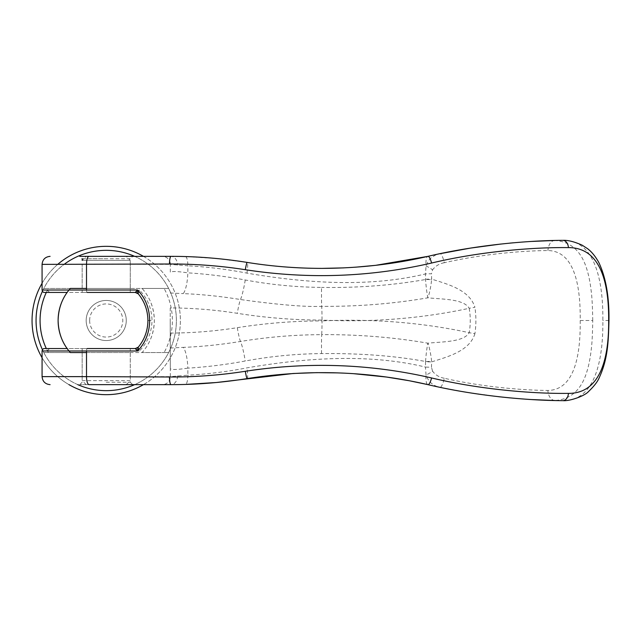 <?xml version="1.0" encoding="UTF-8"?>
<svg xmlns="http://www.w3.org/2000/svg" width="641" height="641" viewBox="0 0 641 641"><rect width="100%" height="100%" fill="white"/><g stroke="black" fill="none" stroke-linecap="round" stroke-linejoin="round"><path stroke-width="0.48" stroke-dasharray="3.21 2.4" d="M143.456 256.352A74.172 74.172 0 0 1 106.222 394.672A74.172 74.172 0 0 1 32.05 320.5A74.172 74.172 0 0 1 106.222 246.328A74.172 74.172 0 0 1 143.456 384.648M134.642 256.352A70.157 70.157 0 0 1 106.222 390.657A70.157 70.157 0 0 1 64.124 264.372M68.988 384.648A74.172 74.172 0 0 1 42.074 357.734M42.426 291.286A70.157 70.157 0 0 1 43.82 288.426L168.623 288.426A70.157 70.157 0 0 1 134.642 384.648M77.801 384.648A70.157 70.157 0 0 1 106.222 250.335A70.157 70.157 0 0 1 168.623 352.574L43.82 352.574A70.157 70.157 0 0 1 42.426 349.706M168.623 288.426L164.08 288.426A66.151 66.151 0 0 1 164.08 352.574L168.623 352.574M164.08 288.426L142.078 288.426C149.946 297.232 154.024 307.92 154.329 320.5C154.024 333.08 149.946 343.768 142.078 352.574L164.08 352.574M86.511 288.426L142.078 288.426A48.107 48.107 0 0 1 142.078 352.574L86.511 352.574M43.82 352.574L70.358 352.574A48.107 48.107 0 0 1 67.145 348.56L87.272 348.56A2.404 0.769 90 0 0 86.511 350.972M48.363 352.574A66.151 66.151 0 0 1 46.32 348.56M82.168 352.574L82.168 380.634L130.275 380.634L130.275 352.574L82.168 352.574L130.275 352.574M86.174 384.648L82.168 380.634L130.275 380.634L126.269 384.648L86.174 384.648L126.269 384.648M82.168 292.432L130.275 292.432L82.168 292.432L82.168 264.372L82.168 288.426L130.275 288.426L130.275 260.358L82.168 260.358L130.275 260.358L126.269 256.352L86.174 256.352L82.168 260.358M86.174 256.352L126.269 256.352M126.269 320.5A20.047 20.047 0 0 0 106.222 300.453A20.047 20.047 0 0 0 86.174 320.5A20.047 20.047 0 0 0 106.222 340.547A20.047 20.047 0 0 0 126.269 320.5A20.047 20.047 0 0 0 106.222 300.453A20.047 20.047 0 0 0 86.174 320.5A20.047 20.047 0 0 0 106.222 340.547A20.047 20.047 0 0 0 126.269 320.5M89.644 320.5A16.578 16.578 0 0 1 106.222 303.922A16.578 16.578 0 0 1 122.792 320.5A16.578 16.578 0 0 1 106.222 337.07A16.578 16.578 0 0 1 89.644 320.5M130.275 288.426L82.168 288.426M46.32 292.432A66.151 66.151 0 0 1 48.363 288.426L43.82 288.426M86.511 290.028A2.404 0.769 -90 0 0 87.272 292.432L67.145 292.432A48.107 48.107 0 0 1 70.358 288.426L48.363 288.426M42.074 283.266A74.172 74.172 0 0 1 57.738 264.372M170.226 307.936A1365.338 221.762 90 0 0 170.218 320.5L170.226 307.936C192.516 307.992 214.879 309.787 237.314 313.321C265.59 317.784 293.826 320.043 322.014 320.083L322.014 320.917C372.822 318.585 421.882 322.511 469.188 332.687C470.614 324.562 470.614 316.438 469.188 308.313C421.506 318.529 372.445 322.455 322.014 320.083A15.632 0.665 90.1 0 0 321.686 306.342A20.047 0.601 90.5 0 1 321.526 287.416C295.974 287.168 270.542 284.684 245.231 279.981C225.824 276.375 206.69 274.003 187.829 272.858A482.705 150.699 92.6 0 0 187.877 265.799L170.338 264.372A670.646 19.671 -89.7 0 1 170.314 272.337L170.314 272.353C171.363 271.103 177.196 271.271 187.829 272.858A20.047 5.36 -86.8 0 1 183.27 293.618C201.659 294.347 220.728 296.318 240.479 299.531C278.138 304.779 305.204 307.055 321.686 306.342C357.782 306.614 393.181 303.77 427.892 297.817C429.278 294.363 431.097 285.766 431.593 279.636A10.424 0.705 1.1 0 0 425.576 279.508C392.348 285.357 357.662 287.993 321.526 287.416M138.296 293.858L136.974 292.633L135.243 292.432L138.296 293.858C144.425 301.11 147.63 309.996 147.919 320.5C147.63 331.004 144.425 339.882 138.296 347.142L135.243 348.56L139.345 350.972L42.074 350.972M592.733 320.5C592.556 306.719 592.004 296.639 591.082 290.253C589.92 280.285 587.973 271.712 585.225 264.549C579.472 249.549 569.36 241.529 554.898 240.479L555.05 240.471A869.252 739.41 -87.1 0 1 562.766 240.351L562.774 240.351C592.348 239.678 603.253 274.388 602.869 320.5C603.261 366.74 592.26 401.346 562.766 400.649A869.781 740.323 90.9 0 1 555.05 400.521L554.898 400.521C569.36 399.471 579.472 391.451 585.225 376.451C587.973 369.288 589.92 360.715 591.082 350.739C592.004 344.361 592.556 334.273 592.733 320.5L580.193 320.5C580.674 283.186 573.439 250.984 547.887 250.543C520.572 250.767 480.149 254.421 444.293 262.746A10.424 2.268 78.2 0 0 440.079 253.692C434.462 255.19 435.471 255.134 431.89 257.353C429.847 258.483 427.9 261.368 426.065 265.983L425.44 273.939C368.279 287.649 305.557 283.178 246.953 273.13C227.162 269.316 207.476 266.872 187.877 265.799A10.424 2.804 -88.3 0 0 185.369 256.568L171.027 256.352A9.623 6.698 -90 0 1 177.701 265.174M130.275 292.432L130.275 258.756L106.222 258.756L130.275 258.756L132.679 256.352L79.756 256.352L132.679 256.352L79.756 256.352L82.168 258.756L106.222 258.756L82.168 258.756M106.222 382.244L130.275 382.244L106.222 382.244M132.679 384.648L79.756 384.648L132.679 384.648L130.275 382.244L130.275 348.56L82.168 348.56L130.275 348.56M82.168 348.56L82.168 382.244L79.756 384.648M138.328 293.586L139.345 290.028C147.406 298.025 151.637 308.185 152.037 320.508C151.629 332.823 147.398 342.975 139.345 350.972L138.32 347.414L135.908 348.56L44.477 348.56M49.517 292.432L47.314 290.028L139.345 290.028L135.908 292.432L44.477 292.432M343.576 267.89L356.003 267.153M170.314 368.663L170.218 320.5A1365.338 221.762 90 0 0 170.226 333.064L170.314 368.663A670.446 19.647 -90.3 0 1 170.338 376.628L187.877 375.193A482.705 150.691 87.4 0 0 187.829 368.142C177.196 369.721 171.363 369.897 170.314 368.663M42.074 264.372L170.338 264.372A8.021 8.012 90 0 0 162.325 256.352L171.027 256.352M246.953 273.13A12.027 1.466 -80.9 0 0 247.194 262.417L216.105 258.467L185.369 256.568M177.701 375.826A9.623 6.698 90 0 1 171.027 384.648L185.369 384.432A10.424 2.804 88.3 0 0 187.877 375.193C207.476 374.12 227.162 371.684 246.953 367.87C305.557 357.822 368.279 353.351 425.44 367.061L426.065 375.017C428.452 381.852 433.132 385.946 440.079 387.308L466.656 392.284L498.474 396.699M353.431 373.663L337.863 372.886M440.079 253.692L427.956 256.352A19.238 4.735 -103 0 0 426.065 265.983A10.44 2.692 -146.6 0 1 432.563 269.853L431.473 273.779A10.432 0.953 -1.7 0 0 425.44 273.939A480.894 153.439 -89.9 0 1 425.576 279.244L425.576 279.508C425.888 285.461 427.082 294.588 427.892 297.817C442.402 299.331 463.844 298.858 469.188 308.313A20.143 0.537 -9.9 0 1 474.909 307.287C469.468 289.532 446.977 284.075 431.641 279.099L431.593 279.636M531.573 241.441L513.096 242.819M509.875 243.115L501.15 244.005M554.898 240.479C551.028 240.695 548.696 244.053 547.887 250.543M554.89 400.521A10.424 7.107 88.4 0 1 547.895 390.457C573.439 390.016 580.674 357.814 580.193 320.5M138.312 347.118L138.744 346.589M170.258 292.969L183.27 293.618M82.168 376.628L170.338 376.628A8.021 8.012 -90 0 1 162.325 384.648M444.293 378.246C439.301 377.357 435.391 374.985 432.563 371.147A10.44 2.692 146.6 0 1 426.065 375.017A19.238 4.735 103 0 0 427.956 384.648L440.079 387.308A10.424 2.268 101.8 0 0 444.293 378.246C480.149 386.571 520.572 390.225 547.887 390.457M509.883 397.885L531.461 399.551M170.226 333.064C192.516 333.008 214.879 331.213 237.314 327.679C265.438 323.216 293.666 320.957 322.014 320.917A15.632 0.665 89.9 0 1 321.686 334.65C294.491 334.77 267.425 337.038 240.479 341.461C220.728 344.682 201.659 346.653 183.27 347.382A20.047 5.36 -93.2 0 1 187.829 368.142C206.69 366.997 225.824 364.617 245.231 361.011C270.55 356.308 295.982 353.832 321.526 353.584C360.082 353.199 394.768 355.835 425.576 361.492A10.424 0.705 178.9 0 0 431.593 361.364C431.097 355.234 429.278 346.637 427.884 343.183C427.082 346.412 425.888 355.531 425.576 361.492L425.576 361.756A10.424 0.841 -178.5 0 0 431.641 361.893L431.593 361.364M321.526 353.584A20.047 0.601 -90.5 0 1 321.686 334.65C357.782 334.394 393.181 337.238 427.884 343.183C442.402 341.661 463.844 342.142 469.188 332.687A20.143 0.529 -170.1 0 0 474.909 333.721A88.987 87.673 90 0 0 474.909 307.287M425.576 361.756A480.99 153.351 -90.1 0 1 425.44 367.061A10.432 0.953 -178.3 0 0 431.473 367.221A487.825 154.978 90.2 0 0 431.641 361.893C446.977 356.917 469.46 351.46 474.909 333.721M425.576 279.244A10.424 0.841 178.5 0 1 431.641 279.099A487.865 155.01 89.8 0 0 431.473 273.779M432.563 371.147L431.473 367.221M444.293 262.746C439.51 263.523 435.6 265.895 432.563 269.853M170.258 348.031L183.27 347.382M138.32 347.414L136.749 348.271M49.517 348.56L47.314 350.972M147.919 320.508L152.037 320.508M47.314 290.028L42.074 290.028M247.194 378.583A12.027 1.466 80.9 0 0 246.953 367.87M608.95 320.5L602.869 320.5M237.314 327.679A15.632 1.699 80.9 0 0 240.479 341.461A20.047 2.556 -99.7 0 1 245.231 361.011M245.231 279.981A20.047 2.556 -80.3 0 1 240.479 299.531A15.632 1.699 99.1 0 0 237.314 313.321"/><path stroke-width="0.96" d="M143.456 384.648A74.172 74.172 0 0 1 68.988 384.648M42.074 357.734A74.172 74.172 0 0 1 42.074 283.266M134.642 384.648A70.157 70.157 0 0 1 77.801 384.648M82.168 376.628L42.074 376.628L42.074 350.972C42.49 349.257 43.292 348.456 44.477 348.56L67.145 348.56A48.107 48.107 0 0 1 67.145 292.432L44.477 292.432C43.292 292.544 42.49 291.735 42.074 290.028L42.074 264.372C42.562 259.509 45.231 256.841 50.094 256.352M86.511 352.574L70.358 352.574C62.498 343.768 58.411 333.08 58.107 320.5C58.411 307.92 62.498 297.232 70.358 288.426L86.511 288.426M42.426 349.706A70.157 70.157 0 0 1 42.426 291.286M46.32 348.56A66.151 66.151 0 0 1 46.32 292.432M82.168 260.358L82.168 258.756M64.124 264.372A70.157 70.157 0 0 1 134.642 256.352M57.738 264.372A74.172 74.172 0 0 1 143.456 256.352M138.296 293.858L135.243 292.432L87.272 292.432M87.272 348.56L135.243 348.56L138.192 347.262C144.537 339.554 147.783 330.636 147.919 320.5C147.783 310.364 144.537 301.446 138.192 293.738L138.312 293.882M554.898 240.479L531.573 241.441M245.311 269.709A8.021 0.705 -80.9 0 1 247.194 262.417C271.64 266.368 296.583 268.347 322.014 268.379C296.855 268.379 271.92 266.392 247.194 262.417C221.762 258.363 196.378 256.336 171.027 256.352L88.971 256.352C87.464 256.777 86.639 259.445 86.511 264.372L86.511 290.028L137.494 289.996C153.68 305.853 153.68 335.147 137.494 351.004L86.511 350.972L86.511 376.628L169.48 376.996C194.984 377.116 220.256 375.209 245.311 371.283C308.209 361.596 370.306 363.824 431.585 377.958C478.635 389.207 531.261 393.838 568.447 393.382C598.67 393.51 608.998 362.133 608.662 320.5C608.99 278.971 598.75 247.514 568.439 247.61C531.229 247.17 478.627 251.793 431.585 263.034C370.29 277.176 308.193 279.404 245.311 269.709C220.256 265.791 194.984 263.884 169.48 264.004L42.074 264.372M50.094 384.648C45.231 384.159 42.562 381.491 42.074 376.628L86.511 376.628A8.021 2.572 90 0 0 89.083 384.648L171.027 384.648C196.378 384.664 221.762 382.637 247.194 378.583C308.393 369.008 368.647 371.027 427.956 384.648L409.295 380.746L386.515 377.044L353.431 373.663M89.083 384.648L171.027 384.648A8.021 1.546 90 0 1 169.48 376.996M356.003 267.153L375.682 265.326L427.956 256.352C393.702 264.284 358.391 268.299 322.014 268.379L343.576 267.89M88.971 256.352L79.756 256.352M132.679 256.352L162.325 256.352M185.369 384.432L216.105 382.533L293.217 373.495L316.686 372.645L337.863 372.886M513.096 242.819L509.875 243.115M501.15 244.005L470.494 248.099L440.079 253.692M554.898 400.521L531.461 399.551M138.312 347.118L137.494 351.004L135.331 348.624L138.296 347.134M431.585 377.958A8.021 2.043 103 0 1 427.956 384.648C475.293 395.898 528.176 400.593 562.782 400.649A8.021 5.657 89.9 0 0 562.966 400.649C569.472 401.314 584.696 396.074 588.566 391.491C594.127 386.202 597.724 381.515 599.359 377.437C607.94 358.656 608.445 341.381 608.95 320.5C609.295 296.959 605.929 277.657 598.87 262.594C594.087 253.86 589.399 250.046 587.38 248.548L582.108 245.15C574.296 241.681 567.91 240.079 562.95 240.351A8.012 5.657 -90 0 0 562.766 240.351C528.168 240.407 475.285 245.102 427.956 256.352A8.021 2.043 -103 0 1 431.585 263.034M498.474 396.699L509.883 397.885M568.447 393.382A8.021 5.657 89.9 0 1 562.966 400.649M568.439 247.61A8.012 5.657 -90 0 0 562.95 240.351M135.331 292.376L138.192 293.738L137.494 289.996L135.243 292.432L137.535 293.161M137.535 347.831L135.331 348.624M42.074 290.028L86.511 290.028M42.074 350.972L86.511 350.972M169.48 264.004A8.021 1.546 -90 0 1 171.027 256.352M245.311 371.283A8.021 0.705 80.9 0 0 247.194 378.583"/></g></svg>
